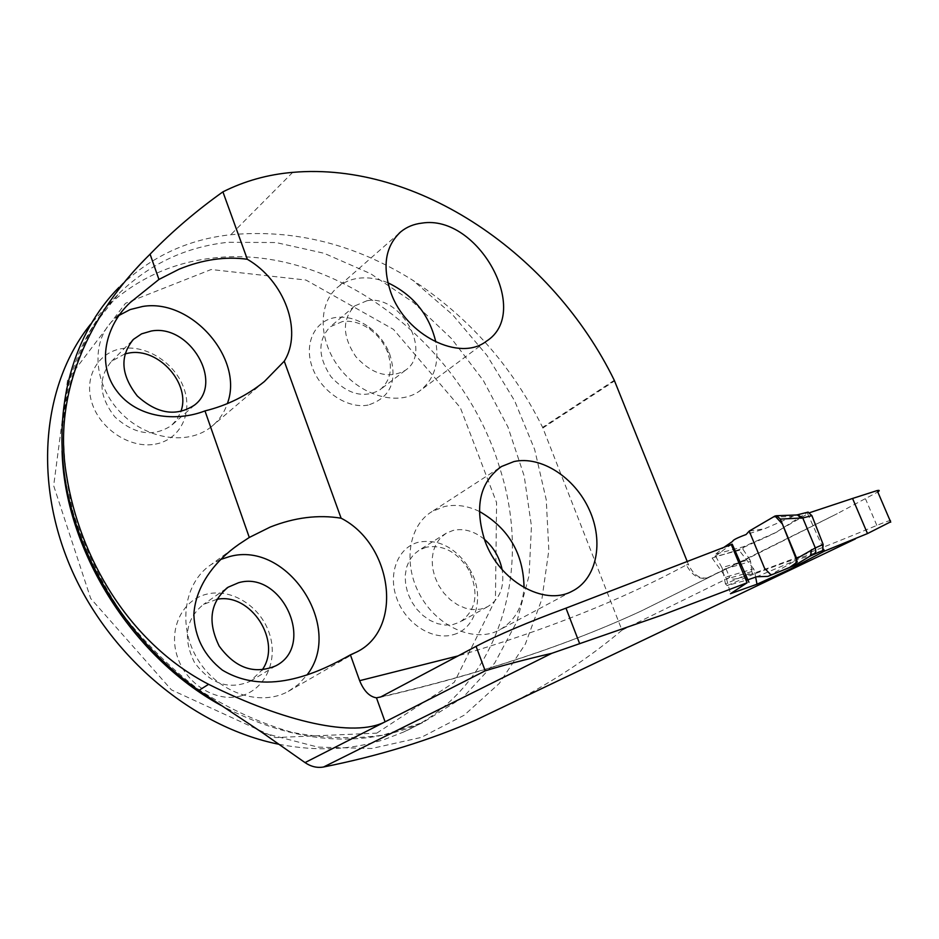 <?xml version="1.0" encoding="UTF-8"?>
<svg xmlns="http://www.w3.org/2000/svg" width="939" height="939" viewBox="0 0 939 939"><rect width="100%" height="100%" fill="white"/><g stroke="black" fill="none" stroke-linecap="round" stroke-linejoin="round"><path stroke-width="0.7" stroke-dasharray="4.7 3.52" d="M151.144 253.084L119.007 287.334C150.334 256.875 187.589 239.339 230.794 234.727C294.33 228.963 354.965 244.128 412.702 280.198C468.819 317.124 512.119 366.187 542.625 427.386L621.982 630.186L729.568 577.438C730.624 579.891 735.542 579.586 744.322 576.546C782.269 563.541 826.437 546.486 876.838 525.394C889.89 520.077 894.48 518.903 890.583 521.861M621.982 630.186C590.772 656.596 555.16 680.294 515.124 701.28M706.574 578.178L738.805 563.06L837.224 513.668L877.789 491.989M732.22 544.162C722.561 549.937 720.952 552.836 712.114 558.036L738.7 549.773C752.902 542.625 777.222 533.094 780.955 529.279L809.841 512.635M726.047 568.717L706.644 578.154C698.499 579.469 691.738 575.067 686.362 564.949C622.029 599.739 545.935 630.057 458.068 655.915M687.36 561.862L688.381 564.374L686.362 564.949M707.607 577.872C699.59 579.163 693.182 574.668 688.381 564.374M726.093 568.881L729.568 577.438M807.493 513.363L823.62 549.268M712.114 558.036L725.683 577.133L753.583 568.799L754.44 570.724L726.598 579.07L725.683 577.133M726.598 579.07L730.472 593.718M755.66 577.145L754.44 570.724M753.583 568.799L738.7 549.773M220.266 559.597L211.122 564.585C184.185 582.356 177.295 625.832 197.566 659.096C217.508 692.559 259.481 707.067 288.003 691.562L298.402 684.414L306.936 675.035M119.112 315.375L112.833 320.563C90.79 341.608 93.501 383.816 119.676 411.564C145.568 439.558 187.917 445.955 211.31 426.776C218.822 420.695 224.163 412.972 227.332 403.629M278.906 744.275C316.666 751.599 351.82 749.991 384.403 739.463L403.465 732.091C498.832 689.449 533.692 571.792 499.665 467.704C462.446 343.087 332.876 243.318 212.155 258.119C170.299 262.955 134.136 280.127 103.677 309.635L90.778 324.014M376.762 733.148L454.276 682.289L495.44 599.622L496.578 502.565L460.321 407.643L393.464 329.366L305.997 280.057L211.146 269.516L125.509 303.285L67.62 379.532L53.664 485.698L90.707 598.495L171.438 689.872L275.327 737.585L376.762 733.148M368.147 405.061C347.477 409.122 320.938 391.446 312.382 367.525C303.52 343.651 314.835 320.281 335.692 317.499C347.031 316.114 358.17 319.342 369.121 327.206C378.194 334.026 384.931 342.618 389.345 352.982C398.136 380.272 391.07 397.631 368.147 405.061M155.393 444.124C180.006 439.722 192.965 413.618 184.032 388.617C175.452 363.546 147.13 344.824 122.633 348.498C98.008 351.796 83.254 377.584 92.21 403.7C100.802 429.874 130.92 448.912 155.393 444.124M453.255 634.682C475.827 628.801 484.512 597.638 471.554 572.52L468.221 566.569C454.593 547.073 438.161 538.916 418.947 542.096C398.218 546.897 387.443 573.318 396.821 598.577C405.883 623.919 432.75 640.891 453.255 634.682M241.616 695.74C217.214 703.111 186.626 684.93 177.483 657.054C167.964 629.294 182.225 599.845 206.803 594.141C231.252 588.014 259.974 606.007 269.082 632.64C278.554 659.155 266.16 688.78 241.616 695.74M479.313 511.391C467.376 505.687 455.708 504.079 444.323 506.567L432.081 511.532C408.594 525.335 402.561 564.046 420.214 595.455C437.551 627.029 474.113 642.898 498.574 630.433C514.079 622.064 522.565 607.791 524.044 587.603M484.324 539.256C474.207 531.098 463.854 528.141 453.255 530.371L446.318 533.164L440.637 537.636L436.248 543.669L433.36 550.97L432.116 559.21L432.609 567.978L434.816 576.839L438.642 585.361L443.889 593.108L450.297 599.692L457.539 604.786L465.274 608.155L473.092 609.634L480.627 609.153L487.494 606.77C499.865 599.34 504.724 586.934 502.107 569.574M426.306 547.202L419.416 549.996L413.77 554.433L409.381 560.395L406.47 567.602L405.19 575.713L405.625 584.34L407.749 593.049L411.47 601.406L416.611 608.988L422.902 615.432L430.039 620.409L437.668 623.684L445.391 625.092L452.844 624.588L459.664 622.205C475.65 611.336 479.113 594.774 470.063 572.508L467.293 567.543C455.92 551.299 442.257 544.514 426.306 547.202M216.803 599.34L203.517 604.399C185.758 618.942 182.706 638.238 194.373 662.288C210.207 683.874 228.764 690.235 250.032 681.374L262.134 670.012M124.887 353.886L111.553 361.292C97.726 377.842 98.865 396.422 114.969 417.01C134.453 434.534 153.245 437.386 171.344 425.59L177.025 419.322L180.804 411.658M387.842 282.756C377.842 278.578 368.1 277.075 358.616 278.237C350.67 279.294 343.744 282.24 337.852 287.076C317.652 303.379 318.239 341.28 340.024 368.71C361.55 396.352 398.476 406.27 419.475 391.117C433.947 379.931 439.393 363.569 435.837 342.042M367.055 300.715L354.754 305.914C341.937 319.33 342.289 336.244 355.811 356.667C372.466 374.661 388.957 379.227 405.296 370.342C433.125 352.442 400.894 294.107 367.055 300.715M342.512 321.525L330.305 326.737C317.535 340.059 317.769 356.726 331.021 376.75C347.383 394.368 363.675 398.746 379.908 389.873C390.812 380.647 393.23 367.701 387.138 351.045C383.464 342.406 377.854 335.258 370.295 329.577C361.175 323.039 351.902 320.352 342.512 321.525M725.448 583.905L722.654 569.656L750.554 561.44L751.939 572.52L725.448 583.905L727.15 585.607L746.106 580.267M721.95 567.637L715.753 556.451L742.949 549.327L749.815 559.456L721.95 567.637L722.654 569.656M797.622 514.748L807.693 512.295L775.614 532.601L743.172 546.862L715.917 553.975L715.753 556.451M715.917 553.975L723.899 547.355M813.972 554.374L796.706 559.937L756.67 576.757M822.447 550.677L785.297 562.379L753.712 574.163L751.939 572.52M775.027 516.004L795.626 515.253L764.405 528.845L746.106 534.514M767.879 576.382L796.706 559.937M793.302 565.994L809.042 556.404M749.228 531.075L764.405 528.845M773.008 517.119L793.232 516.368M810.005 556.17L795.427 565.055M742.949 549.327L743.172 546.862M750.554 561.44L749.815 559.456M795.626 515.253L796.436 514.995M709.379 577.18L641.583 610.831C568.118 644.905 481.167 673.615 380.729 696.938M542.883 427.984L614.564 380.917M62.068 450.802C61.058 385.295 79.932 332.946 118.678 293.743C149.336 264.07 185.758 246.922 227.942 242.285L275.984 242.544L324.143 253.295L370.541 273.648L413.5 302.511L451.542 338.639L483.397 380.624L507.929 426.975L524.208 476.073L531.451 526.169L529.103 575.384L516.837 621.735L494.677 663.098L463.068 697.372L422.926 722.467C361.468 749.322 294.189 743.641 221.088 705.447M292.71 172.365L230.794 234.727M614.282 380.295L542.625 427.386M262.533 732.784L317.981 747.127L371.727 748.489L421.177 737.432L464.218 715.201L499.29 683.428L525.371 644.025L541.932 598.988L548.834 550.301L546.263 499.865L534.655 449.488L514.642 400.836L487.001 355.458L452.657 314.8L412.702 280.198M876.838 525.394L865.523 498.926M744.322 576.546L738.805 563.06M727.15 585.607L753.712 574.163M795.579 515.276L796.988 514.971M379.004 697.607C479.817 674.19 567.344 645.269 641.583 610.831L837.295 513.633M233.025 548.611L211.122 564.585M356.409 652.147L288.003 691.562M130.122 302.593L112.833 320.563M264.364 381.551L211.31 426.776M403.465 732.091L422.926 722.467L383.053 735.096C354.144 739.31 323.849 738.406 292.158 732.373C260.22 723.265 229.093 709.004 198.775 689.613C169.607 667.488 143.561 641.513 120.626 611.676C100.062 580.22 84.24 547.191 73.16 512.588C65.073 477.857 62.15 444.147 64.404 411.435C69.521 380.025 79.04 351.656 92.973 326.326L118.678 293.743L103.677 309.635M499.302 467.927L432.081 511.532M571.945 591.312L498.574 630.433M446.318 533.164L419.416 549.996M487.494 606.77L459.664 622.205M467.293 567.543L468.221 566.569M470.063 572.508L471.554 572.52M226.182 588.565L203.517 604.399M275.749 665.845L250.032 681.374M132.223 340.599L111.553 361.292M194.49 405.096L171.344 425.59M399.157 233.224L337.852 287.076M486.32 341.268L419.475 391.117M354.754 305.914L330.305 326.737M405.296 370.342L379.908 389.873M370.295 329.577L369.121 327.206M387.138 351.045L389.345 352.982"/><path stroke-width="1.41" d="M890.583 521.861L867.495 533.575L824.454 551.123L797.399 565.384C791.894 568.823 770.226 578.013 757.01 584.211L755.66 577.145M687.36 561.862L614.282 380.295C552.836 254.563 418.418 161.438 292.71 172.365C267.944 174.454 244.668 180.945 222.907 191.849C196.544 210.629 172.623 231.041 151.144 253.084L150.087 254.176C89.041 313.732 52.431 393.418 66.528 475.345C79.486 557.402 128.784 642.922 208.611 684.32C284.587 722.197 354.05 737.843 385.084 721.833L485.205 670.833C502.224 665.575 524.432 659.73 551.827 653.309L663.087 614.728L747.104 582.767L730.472 593.718L757.01 584.211M515.124 701.28L475.709 720.096C430.062 740.178 379.356 755.813 323.591 766.987C317.206 768.137 311.009 766.67 305.022 762.597L262.533 732.784L198.786 690.447C131.296 643.074 80.578 564.527 66.2 485.698C52.056 406.775 73.899 332.711 119.007 287.334M877.789 491.989C879.89 490.534 879.679 490.064 877.155 490.569L852.553 498.456L867.495 533.575M809.841 512.635L852.553 498.456M150.087 254.176L158.937 279.446L130.122 302.604C105.567 325.375 96.224 363.933 116.671 390.847C137.059 418.489 176.767 421.904 204.972 410.906L249.293 537.46L239.093 544.174C216.334 559.902 195.547 584.88 193.857 614.517C194.76 637.417 204.268 655.95 222.39 670.129C268.73 697.982 322.605 670.458 350.4 654.859L359.637 680.681C363.909 691.045 369.52 696.761 376.469 697.818L380.729 696.938L476.085 646.361C498.116 634.87 528.082 622.134 565.971 608.155L732.22 544.162L748.935 582.262M823.62 549.268L824.454 551.123M204.972 410.906C227.027 405.495 246.816 395.706 264.364 381.551L284.247 361.198L341.115 518.199C392.748 544.503 403.97 629.341 356.409 652.147L350.4 654.859M222.907 191.849L247.321 259.27C225.407 256.253 202.671 259.563 179.138 269.176L158.937 279.446M284.247 361.198C303.097 331.115 284.447 280.726 247.321 259.27M390.87 292.569C382.067 266.277 385.366 246.03 400.777 231.804C406.74 226.933 413.782 224.045 421.916 223.118C478.068 213.916 532.354 312.487 486.32 341.268C459.817 362.137 405.824 335.469 390.87 292.569M484.935 540.911C499.184 581.088 544.139 606.488 571.945 591.312C596.805 579.187 604.094 542.049 589.328 509.83C574.844 477.493 541.075 455.509 513.95 461.565L501.496 466.507C479.723 482.141 474.207 506.943 484.935 540.911M731.235 544.409L747.104 582.767M249.293 537.46L270.221 527.061C294.635 517.448 318.262 514.49 341.115 518.199M306.936 675.035C344.672 627.475 287.428 540.183 229.492 556.592L220.266 559.597M227.332 403.629C244.386 359.109 191.662 298.179 142.705 306.454L130.204 309.553L119.112 315.375M90.778 324.014C43.006 382.901 32.513 479.794 71.188 568.682C109.851 657.511 194.267 727.432 278.906 744.275M524.044 587.603C523.493 553.611 508.586 528.211 479.313 511.391M502.107 569.574C499.571 557.437 493.644 547.331 484.324 539.256M238.553 582.732L228.13 587.204C210.207 601.911 207.226 621.548 219.186 646.114C235.384 668.181 254.246 674.765 275.749 665.845C316.326 645.598 281.982 569.832 238.553 582.732M262.134 670.012C282.569 641.56 250.866 592.251 216.803 599.34M151.226 331.033L141.589 333.85L133.514 339.308C119.582 356.034 120.838 374.919 137.282 395.976C157.142 413.923 176.203 416.963 194.49 405.096C224.374 382.795 189.701 323.709 151.226 331.033M180.804 411.658C191.368 384.368 158.867 347.371 129.066 353.017L124.887 353.886M435.837 342.042C429.311 314.682 413.313 294.916 387.842 282.756M746.106 580.267L747.456 579.868M747.456 579.938L756.67 576.757L767.879 576.382L795.427 565.055L796.753 558.552L815.31 547.93L802.751 517.952L780.332 519.091L796.753 558.552M723.899 547.355L732.666 541.357C732.678 540.125 737.162 537.847 746.106 534.514L749.228 531.075L764.534 568.236L771.107 575.044L789.417 567.579L797.305 561.956L782.387 524.009L775.039 516.004L749.228 531.075L775.027 516.004L776.706 515.711L780.332 519.091M809.911 556.217L810.65 555.759L811.472 549.644M808.021 512.142L811.895 515.652L823.151 544.467L822.658 550.583L813.972 554.374L815.838 551.721L815.31 547.93L823.151 544.467M813.561 554.55L810.087 556.123M796.436 514.995L797.481 514.959L801.26 518.281M797.622 514.748L802.751 517.952M323.591 766.987L551.827 653.309M485.205 670.833L476.085 646.361M305.022 762.597L385.084 721.833L376.469 697.818M565.971 608.155L579.692 643.767M359.637 680.681L458.068 655.915M221.088 705.447C131.143 656.314 64.404 548.752 62.068 450.802M208.611 684.32L198.786 690.447M811.895 515.652L802.763 517.964M475.709 720.096L855.452 538.892M239.093 544.174L233.025 548.611M501.496 466.507L499.302 467.927M228.13 587.204L226.182 588.565M133.514 339.308L132.223 340.599M400.777 231.804L399.157 233.224M890.735 522.154L877.249 490.721M747.503 579.915L744.427 571.769L747.479 579.926M822.658 550.583L813.89 554.409M796.061 564.656L810.65 555.759M776.823 515.711L797.516 514.959M796.601 514.971L798.08 514.654M797.88 514.689L808.197 512.095"/></g></svg>
